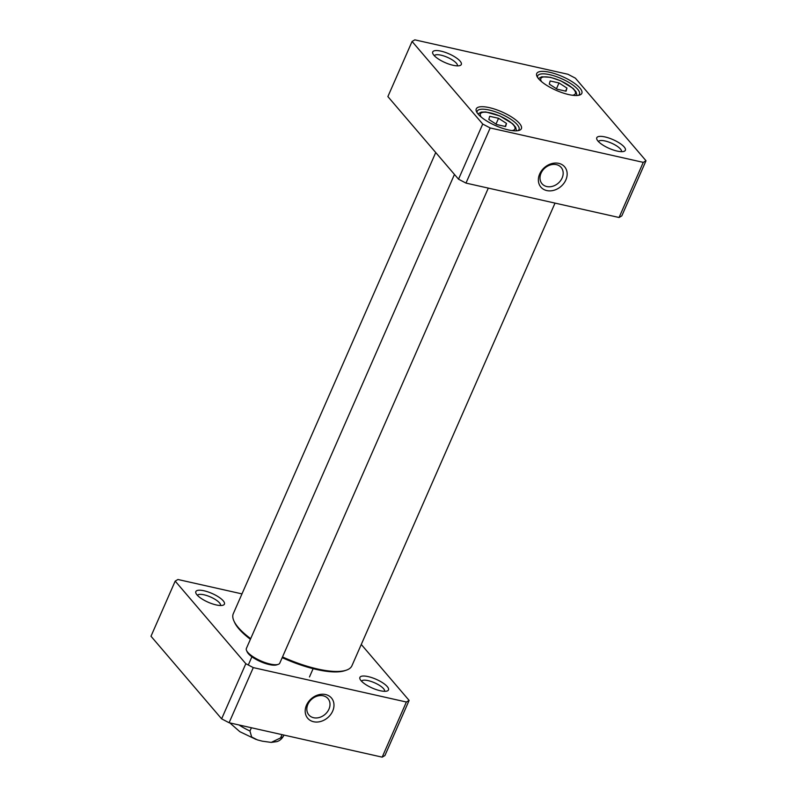 <?xml version="1.0" encoding="UTF-8"?>
<svg xmlns="http://www.w3.org/2000/svg" width="797" height="797" viewBox="0 0 797 797"><rect width="100%" height="100%" fill="white"/><g stroke="black" fill="none" stroke-linecap="round" stroke-linejoin="round"><path stroke-width="1.2" d="M506.493 123.415L505.607 126.554L496.77 124.561L488.81 119.44L489.697 116.302L498.543 118.295L506.493 123.415L505.159 126.454M550.159 80.965L558.996 82.948L566.956 88.078L566.059 91.217L557.223 89.224L549.272 84.103L550.159 80.965M482.723 124.053L412.079 41.454L414.829 39.85L567.912 74.26L575.374 78.156L646.008 160.755L643.259 162.369L490.175 127.958L482.723 124.053L458.524 179.186L465.976 183.091L619.06 217.501L621.809 215.887L646.008 160.755M549.741 72.288A24.637 7.552 23.7 0 0 536.949 76.293A24.637 7.552 23.7 0 0 556.236 90.36A24.637 7.552 23.7 0 0 579.648 95.042A24.637 7.552 23.7 0 0 575.603 84.123A24.637 7.552 23.7 0 0 549.741 72.288M440.97 51.138A15.611 4.792 23.7 0 0 432.861 53.678A15.611 4.792 23.7 0 0 445.085 62.594A15.611 4.792 23.7 0 0 459.929 65.563A15.611 4.792 23.7 0 0 457.368 58.639A15.611 4.792 23.7 0 0 440.97 51.138M605.033 136.945A15.611 4.792 23.7 0 0 596.923 139.485A15.611 4.792 23.7 0 0 609.157 148.391A15.611 4.792 23.7 0 0 623.991 151.36A15.611 4.792 23.7 0 0 621.431 144.446A15.611 4.792 23.7 0 0 605.033 136.945M489.278 107.625A24.637 7.552 23.7 0 0 476.486 111.63A24.637 7.552 23.7 0 0 495.774 125.697A24.637 7.552 23.7 0 0 519.186 130.379A24.637 7.552 23.7 0 0 515.151 119.46A24.637 7.552 23.7 0 0 489.278 107.625M556.465 88.736L558.996 82.948M566.956 88.078L565.621 91.107M496.003 124.073L498.543 118.295M412.079 41.454L387.88 96.586L458.524 179.186M477.104 112.756A22.814 6.994 -156.3 0 1 477.234 111.201A22.814 6.994 -156.3 0 1 489.288 110.046A22.814 6.994 -156.3 0 1 510.638 119.161A22.814 6.994 -156.3 0 1 519.006 129.532A22.814 6.994 -156.3 0 1 517.94 130.678M537.567 77.419A22.814 6.994 -156.3 0 1 537.696 75.864A22.814 6.994 -156.3 0 1 549.751 74.699A22.814 6.994 -156.3 0 1 571.1 83.824A22.814 6.994 -156.3 0 1 579.469 94.195A22.814 6.994 -156.3 0 1 578.403 95.341M541.033 173.218A12.573 10.102 -40.5 0 1 550.578 164.889A12.573 10.102 -40.5 0 1 561.138 167.42A12.573 10.102 -40.5 0 1 558.149 183.27A12.573 10.102 -40.5 0 1 542.03 183.758A12.573 10.102 -40.5 0 1 541.033 173.218M539.659 174.025A15.611 12.543 139.5 0 0 554.134 190.224A15.611 12.543 139.5 0 0 564.485 166.653A15.611 12.543 139.5 0 0 539.659 174.025M619.06 217.501L643.259 162.369M465.976 183.091L490.175 127.958M434.365 55.75A12.573 3.855 -156.3 0 1 440.98 55.162A12.573 3.855 -156.3 0 1 452.686 60.154A12.573 3.855 -156.3 0 1 457.388 65.862M598.427 141.557A12.573 3.855 -156.3 0 1 605.043 140.969A12.573 3.855 -156.3 0 1 616.748 145.961A12.573 3.855 -156.3 0 1 621.451 151.669M406.37 702.018L382.171 757.15L384.921 755.546L409.12 700.414L406.37 702.018L253.287 667.607L245.825 663.712L175.191 581.113L177.94 579.499L241.979 593.895M175.191 581.113L150.992 636.245L221.626 718.844L229.088 722.74L382.171 757.15M245.825 663.712L221.626 718.844M253.287 667.607L229.088 722.74M361.27 644.464L409.12 700.414M332.688 711.083A15.611 12.543 139.5 0 0 318.212 694.884A15.611 12.543 139.5 0 0 307.871 718.456A15.611 12.543 139.5 0 0 332.688 711.083M328.962 709.131A12.573 10.102 -40.5 0 1 319.418 717.469A12.573 10.102 -40.5 0 1 308.857 714.929A12.573 10.102 -40.5 0 1 311.846 699.089A12.573 10.102 -40.5 0 1 327.965 698.59A12.573 10.102 -40.5 0 1 328.962 709.131M197.467 595.409A12.573 3.855 -156.3 0 1 204.092 594.821A12.573 3.855 -156.3 0 1 215.798 599.802A12.573 3.855 -156.3 0 1 220.49 605.511M216.166 604.923A15.611 4.792 23.7 0 0 223.04 605.212A15.611 4.792 23.7 0 0 212.052 593.476A15.611 4.792 23.7 0 0 195.972 593.327A15.611 4.792 23.7 0 0 216.166 604.923M380.229 690.73A15.611 4.792 23.7 0 0 387.103 691.019A15.611 4.792 23.7 0 0 376.114 679.283A15.611 4.792 23.7 0 0 360.035 679.134A15.611 4.792 23.7 0 0 380.229 690.73M361.529 681.216A12.573 3.855 -156.3 0 1 368.154 680.628A12.573 3.855 -156.3 0 1 379.86 685.609A12.573 3.855 -156.3 0 1 384.553 691.318M246.542 650.491L247.18 651.896A17.036 5.22 23.7 0 0 260.519 661.62A17.036 5.22 23.7 0 0 276.708 664.857L278.183 664.379A18.251 5.599 -156.3 0 1 260.838 660.902A18.251 5.599 -156.3 0 1 246.542 650.491A18.251 5.599 -156.3 0 1 246.383 648.449L454.459 174.433M488.312 188.112L279.797 663.114A18.251 5.599 -156.3 0 1 278.183 664.379M282.188 657.664A63.561 19.497 23.7 0 0 316.758 669.53A63.561 19.497 23.7 0 0 344.722 670.705L346.197 670.217A64.776 19.875 -156.3 0 1 317.694 669.022A64.776 19.875 -156.3 0 1 282.507 656.947M250.676 638.656A64.776 19.875 -156.3 0 1 233.9 620.913L234.537 622.327A63.561 19.497 23.7 0 0 250.397 639.294M233.9 620.913A64.776 19.875 -156.3 0 1 233.302 613.66L435.73 152.536M555.021 203.105L351.935 665.734A64.776 19.875 -156.3 0 1 346.197 670.217M282.018 734.635L280.584 737.912L271.249 742.406L262.333 741.18L257.371 739.885L251.653 736.976L249.959 731.028L251.404 727.761M481.229 117.099A18.859 5.788 -156.3 0 1 495.495 114.369A18.859 5.788 -156.3 0 1 515.001 128.775A18.859 5.788 -156.3 0 1 511.963 130.588M541.681 81.762A18.859 5.788 -156.3 0 1 550.817 77.558A18.859 5.788 -156.3 0 1 571.459 87.281A18.859 5.788 -156.3 0 1 572.415 95.251M239.03 724.971A30.416 9.325 23.7 0 0 249.959 731.028M280.584 737.912A30.416 9.325 23.7 0 0 283.702 735.681L283.971 735.073M577.008 95.491L576.052 91.834L573.073 88.377L560.709 80.786L550.418 77.299L541.761 76.771L538.403 78.544M516.556 130.828L515.599 127.191L512.67 123.764L499.849 115.944L485.811 111.959L481.298 112.108L477.941 113.881M309.475 676.972L313.121 668.663M248.295 664.997L251.902 656.788M283.702 735.681C280.703 741.071 276.888 741.509 276.728 741.638L271.249 742.406M255.996 739.407L239.847 731.696L229.825 722.909"/></g></svg>

